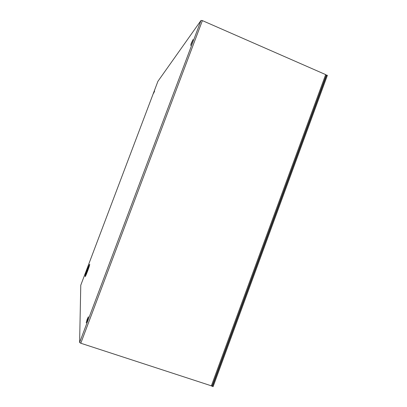 <?xml version="1.0" encoding="UTF-8"?>
<svg xmlns="http://www.w3.org/2000/svg" width="407" height="407" viewBox="0 0 407 407"><rect width="100%" height="100%" fill="white"/><g stroke="black" fill="none" stroke-linecap="round" stroke-linejoin="round"><path stroke-width="0.61" d="M87.363 269.551C90.364 261.564 90.563 263.288 87.469 271.428C84.376 279.634 84.356 277.442 87.363 269.551M85.674 272.904L84.971 275.122L85.674 272.904M87.251 319.124L88.36 316.804L87.302 320.523L86.198 322.848L87.251 319.124M191.27 43.254L193.025 39.571L190.649 45.436L191.27 43.254M153.632 93.264L154.609 91.061L153.632 93.264M80.774 285.21L79.609 342.516L80.79 343.233L212.149 386.085M326.297 75.224L325.666 74.603L202.386 20.604L201.017 20.457L157.901 81.339M318.467 96.556L317.989 97.858M223.407 355.418L222.914 356.761M213.105 386.65L327.391 75.361L326.704 75.061L212.383 386.411L213.105 386.65M326.287 75.249L326.704 75.061M212.383 386.411L212.154 386.065M85.328 276.45L87.515 269.658L89.744 264.57M79.609 342.516L201.017 20.457M157.911 81.324L80.769 285.221M80.79 343.233L202.386 20.604M211.284 386.05L325.666 74.603M212.128 386.141L326.328 75.147"/></g></svg>
